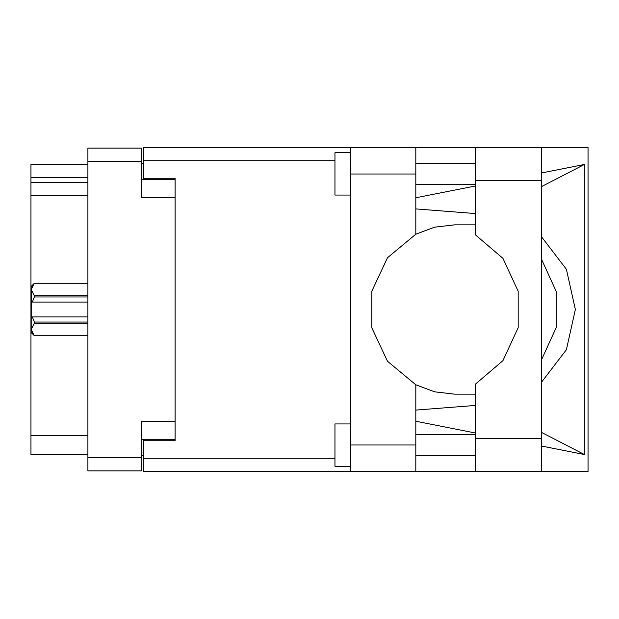 <?xml version="1.0" encoding="UTF-8"?>
<svg xmlns="http://www.w3.org/2000/svg" width="619" height="619" viewBox="0 0 619 619"><rect width="100%" height="100%" fill="white"/><g stroke="black" fill="none" stroke-linecap="round" stroke-linejoin="round"><path stroke-width="0.93" d="M175.107 421.377L141.24 421.377L141.24 470.912L87.89 470.912L87.89 148.088L141.24 148.088L141.24 197.623L175.107 197.623M141.24 439.691L175.107 439.691L175.107 440.743L143.353 440.743L143.353 458.315L334.933 458.315M334.933 160.685L143.353 160.685L143.353 178.257L175.107 178.257L175.107 179.309L141.24 179.309M87.89 177.622L30.95 177.622L30.95 164.492L87.89 164.492M87.89 454.508L30.95 454.508L30.95 435.451L87.89 435.451M87.89 195.612L30.95 195.612L30.95 182.489L87.89 182.489M350.811 466.254L334.933 466.254L334.933 423.914L350.811 423.914M350.811 195.086L334.933 195.086L334.933 152.746L350.811 152.746M350.811 444.984L415.798 444.984L415.798 471.438L350.811 471.438L350.811 147.562L475.284 147.562L475.284 234.763L502.953 258.332L518.188 291.325L518.188 327.675L502.953 360.668L475.284 384.237L475.284 471.438L588.05 471.438L588.05 147.562L541.331 147.562L541.331 471.438M415.798 147.562L415.798 174.016L350.811 174.016M143.353 160.685L143.353 147.562L350.811 147.562M350.811 471.438L143.353 471.438L143.353 458.315M34.339 283.262L31.159 289.514L31.159 286.427L34.339 283.254L87.89 283.262L34.339 283.254M87.89 323.226L34.339 323.226L31.159 329.486L34.339 335.746L31.159 332.573L31.229 288.64M87.89 296.988L34.339 296.988L34.339 295.774L87.89 295.774M34.339 323.226L34.339 322.012L87.89 322.012M475.284 224.844L454.539 224.829L434.608 227.204L415.798 234.206L387.509 257.759L371.887 291.092L371.887 327.908L387.509 361.241L415.798 384.794L434.608 391.796L454.539 394.171L475.284 394.156M541.331 382.465L566.424 349.75L575.345 309.5L566.424 269.25L541.331 236.535M541.331 258.773L556.272 291.51L556.272 327.49L541.331 360.227M143.353 455.561L141.24 455.561M141.24 163.439L143.353 163.439M30.95 195.612L30.95 435.451M30.95 177.622L30.95 182.489M475.284 147.562L541.331 147.562M475.284 163.331L415.798 163.331M475.284 184.501L415.798 184.501M475.284 434.499L415.798 434.499M475.284 455.669L415.798 455.669M415.798 234.206L415.798 174.016M415.798 444.984L415.798 384.794M415.798 197.732L475.284 185.994M541.331 172.972L584.305 164.492L584.305 454.508L541.331 432.279M415.798 421.268L475.284 433.006M541.331 446.028L584.305 454.508M415.798 471.438L475.284 471.438M175.107 178.257L175.107 440.743M475.284 405.43L415.798 410.111M475.284 213.57L415.798 208.889M584.305 164.492L541.331 186.721M34.339 322.012L32.32 316.913L87.89 316.913M31.159 302.087L32.32 302.087L34.339 296.988M31.159 289.514L34.339 295.774M32.32 316.913L31.159 316.913M34.339 335.738L87.89 335.738L34.339 335.746M87.89 302.087L32.32 302.087M141.24 161.211L87.89 161.211M87.89 457.789L141.24 457.789M475.284 438.414L541.331 438.414M475.284 180.586L541.331 180.586"/></g></svg>
